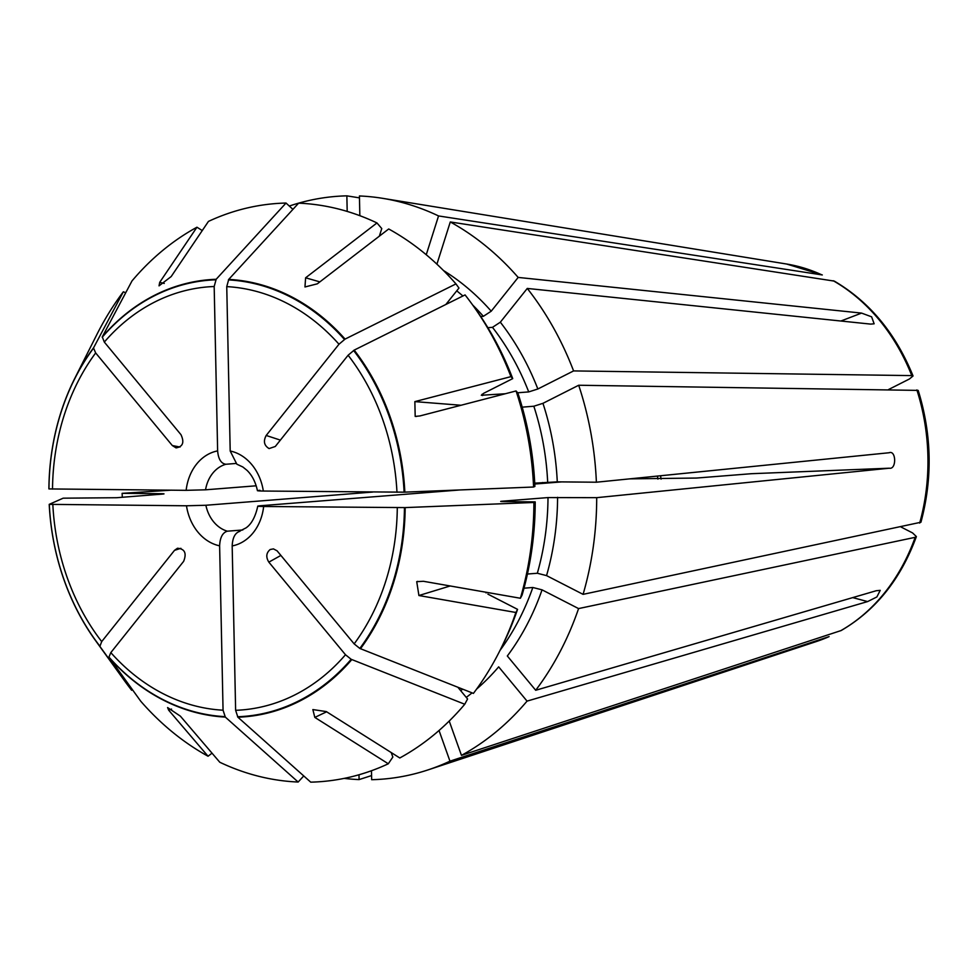 <?xml version="1.0" encoding="UTF-8"?>
<svg xmlns="http://www.w3.org/2000/svg" width="978" height="978" viewBox="0 0 978 978"><rect width="100%" height="100%" fill="white"/><g stroke="black" fill="none" stroke-linecap="round" stroke-linejoin="round"><path stroke-width="1.47" d="M527.435 574.037L537.325 573.255L546.555 575.614L583.084 594.355L920.86 522.252M889.295 452.728L596.384 482.215A292.288 237.067 -94.5 0 0 578.695 385.246L918.11 390.393M583.084 594.355A292.288 237.067 -94.5 0 0 596.702 497.668L889.344 468.205C896.679 469.733 896.239 449.782 889.026 452.753M629.82 478.853L696.556 478.046L751.373 473.707L889.344 468.205M450.198 585.969L418.914 595.529L416.726 581.665L423.425 581.287L520.394 598.255A289.916 235.148 -94.5 0 0 533.902 502.472L535.211 501.897L503.45 501.604C500.418 501.543 499.892 501.421 501.873 501.237L547.998 497.582L596.702 497.668M500.687 501.421L501.873 501.237A237.275 192.446 85.5 0 1 501.873 501.567M535.211 501.897A283.241 229.732 85.5 0 1 522.069 595.125L520.394 598.255M524 588.194L532.814 587.485L542.044 589.844A244.145 198.021 85.5 0 1 507.325 655.994L535.699 690.272A292.288 237.067 -94.5 0 0 578.573 608.585L915.163 537.325L916.337 536.531L912.584 532.937L901.068 527.032M449.22 721.043L461.457 755.358L841.153 630.529M535.699 690.272L876.264 590.724L880.224 590.357L876.863 596.959L867.608 601.58L852.73 597.607M461.457 755.358A292.288 237.067 -94.5 0 0 527.044 701.116L867.608 601.58M476.616 689.074A244.145 198.021 85.5 0 0 498.67 666.849L527.044 701.116M326.64 711.801L314.818 717.4L312.862 709.576L326.31 711.581L399.794 757.974A289.916 235.148 -94.5 0 0 464.758 704.246L467.57 698.964L457.875 687.265M829.087 636.605L816.52 641.482L427.936 769.93A292.288 237.067 -94.5 0 0 449.966 761.165L829.087 636.605A193.021 156.553 85.5 0 1 816.52 641.482M371.469 770.737L371.652 779.698A292.288 237.067 -94.5 0 0 427.936 769.93M371.567 775.578L359.085 779.588A292.288 237.067 -94.5 0 1 344.17 778.39M358.987 774.772L359.085 779.588M171.553 709.062L168.656 710.15L167.593 707.559L180.392 716.165L219.781 762.241A289.916 235.148 -94.5 0 0 298.156 782.033L303.755 775.933M124.438 680.664A289.916 235.148 -94.5 0 0 131.675 690.272L99.878 646.385A219.28 177.849 -94.5 0 1 95.477 640.492L124.438 680.664M661.091 479.122A144.83 117.47 85.5 0 1 660.566 475.748M170.722 490.198L122.128 493.34A292.288 237.067 -94.5 0 0 122.311 497.276M657.925 479.11A128.949 104.585 85.5 0 1 657.424 476.066M196.957 227.214A289.916 235.148 -94.5 0 0 131.993 280.943L102.274 336.884A219.28 177.849 -94.5 0 1 216.162 279.28L286.028 203.045A289.916 235.148 -94.5 0 0 208.448 221.407L171.174 276.566L159.035 285.857L159.695 282.373L196.957 227.214L202.263 230.563M426.249 254.745L438.547 215.942A292.288 237.067 -94.5 0 0 382.679 198.338A292.288 237.067 -94.5 0 0 359.427 195.967L359.843 215.686M280.38 440.112L266.187 435.467L338.987 344.232L345.075 339.097L455.956 283.901A289.916 235.148 -94.5 0 0 388.706 228.974L317.349 283.816L304.965 286.97L305.613 277.801L376.97 222.947L381.762 228.559L379.366 236.15M376.97 222.947A289.916 235.148 -94.5 0 0 298.596 203.155A292.288 237.067 -94.5 0 0 289.378 206.028M438.547 215.942L822.29 274.952M359.464 197.874L346.86 195.844A292.288 237.067 -94.5 0 0 298.62 203.155L228.73 279.402A219.28 177.849 -94.5 0 1 345.075 339.097M517.692 392.777L528.719 391.909L537.839 388.999L573.585 370.919A292.288 237.067 -94.5 0 0 527.276 288.437L870.677 324.109L874.136 323.804L871.618 316.823L861.569 313.094L840.897 321.016M487.875 327.703L492.472 327.337L500.333 322.202L527.276 288.437M259.977 490.296C256.053 490.687 257.165 490.932 263.327 491.042L404.11 492.166L533.572 487.02A289.916 235.148 -94.5 0 0 516.054 390.955L419.965 415.931L415.185 416.42L414.855 401.616L510.944 376.64A289.916 235.148 -94.5 0 0 472.313 304.525L475.039 308.327A283.241 229.732 85.5 0 1 512.729 378.608L483.694 393.29L481.31 395.259L505.284 393.755M472.313 304.525A289.916 235.148 -94.5 0 0 465.063 294.916L354.195 350.112A219.28 177.849 -94.5 0 1 404.843 492.142M510.944 376.64L512.729 378.608M436.909 264.17L450.283 221.957L834.246 281.102M480.748 316.53L483.364 316.322L491.225 311.187L518.169 277.422A292.288 237.067 -94.5 0 0 450.283 221.957M455.956 283.901L458.963 288.058L445.846 304.488M257.446 490.724C255.576 482.032 252.079 475.222 246.969 470.308L242.837 466.983L236.847 464.195L230.197 451.005L226.749 286.627L228.73 279.402M542.044 589.844L578.573 608.585M280.906 555.418L268.84 562.142C265.747 557.057 266.199 552.851 270.197 549.514L273.437 548.89L277.067 550.81L354.158 643.891L359.831 648.438L473.413 693.402A289.916 235.148 -94.5 0 0 499.734 650.945A289.916 235.148 -94.5 0 0 515.883 612.485L517.558 609.355L487.9 594.135M517.558 609.355A283.241 229.732 85.5 0 1 501.848 646.764L499.734 650.945M418.914 595.529L515.883 612.485M360.442 648.756A219.28 177.849 -94.5 0 0 405.161 507.594L533.902 502.472M459.917 489.954L260.295 505.76C256.37 506.139 257.495 506.384 263.657 506.494L405.161 507.594M180.893 548.316L174.512 550.345L177.47 548.242C184.793 548.866 186.847 553.242 183.632 561.36L110.82 652.607L108.925 657.082L140.795 701.287A289.916 235.148 -94.5 0 0 208.045 756.226L212.018 753.17M168.656 710.15L208.045 756.226M108.986 657.387A219.28 177.849 -94.5 0 0 225.331 717.094L298.156 782.033M372.85 492.044L205.881 505.259A34.389 27.885 -94.5 0 0 227.348 531.188C222.581 532.631 220.013 537.509 219.622 545.822L223.057 710.199L225.331 717.094M93.619 347.728L123.338 291.799A289.916 235.148 -94.5 0 0 97.018 334.244L74.731 378.474A219.28 177.849 -94.5 0 0 48.9 488.89L48.961 488.927A218.803 177.458 85.5 0 1 93.57 348.107L93.619 347.728A219.28 177.849 -94.5 0 0 74.731 378.474M123.338 291.799L125.722 292.74M180.05 447.044L172.311 445.54L95.661 352.936L93.57 348.107M235.515 463.499L225.942 464.257A34.389 27.885 -94.5 0 0 205.551 489.807L186.15 490.333L48.961 488.927M266.187 435.467C263.143 441.188 264.109 445.565 269.097 448.572L275.295 446.481L348.107 355.234L354.195 350.112M522.203 407.154L533.829 406.225L542.949 403.327L578.695 385.246M534.734 483.144L557.277 481.861L596.384 482.215M516.054 390.955L517.839 392.936A283.241 229.732 85.5 0 1 534.893 486.433L533.572 487.02M268.84 562.142L345.491 654.747L351.163 659.294L464.758 704.246M239.916 531.311C235.148 532.741 232.581 537.619 232.177 545.932L235.625 710.309L237.898 717.204A219.28 177.849 -94.5 0 0 351.787 659.612M439.036 730.493L449.966 761.165M237.898 717.204L310.723 782.155A289.916 235.148 -94.5 0 0 388.303 763.781L392.838 757.07L391.237 752.571M314.818 717.4L388.303 763.781M534.783 484.024L561.616 481.897M260.295 505.76L257.96 506.127M174.512 550.345L101.7 641.592L99.878 646.385M205.881 505.259L186.48 505.785L49.218 504.355A219.28 177.849 -94.5 0 0 95.477 640.492M49.218 504.355L63.179 498.181L116.7 497.716L162.825 494.061C164.793 493.866 164.267 493.743 161.236 493.694L122.128 493.34M162.825 494.061L164.011 493.866M227.348 531.188L242.813 529.966M573.585 370.919L911.777 375.601L913 376.041L909.357 379.024L888.586 389.525M172.311 445.54L176.064 447.887C182.886 446.726 184.524 442.337 180.979 434.684L104.316 342.08L102.274 336.884M225.942 464.257C221.126 463.609 218.351 459.159 217.629 450.895L214.182 286.517L216.162 279.28M518.169 277.422L861.569 313.094M347.19 211.419L346.86 195.844M286.028 203.045L292.911 209.353M205.551 489.807L256.199 485.797M542.839 483.389A42.983 34.866 85.5 0 1 542.607 482.521M916.875 389.916A193.021 156.553 85.5 0 1 919.675 523.083M557.594 497.313A244.145 198.021 85.5 0 1 546.555 575.614M547.998 497.582A237.275 192.446 85.5 0 1 537.325 573.255M915.163 537.325A193.021 156.553 85.5 0 1 840.579 630.786M472.068 692.864A244.145 198.021 85.5 0 1 466.261 697.387M462.68 689.16A237.275 192.446 85.5 0 1 460.711 690.676M822.266 274.928L786.63 264.023A193.021 156.553 85.5 0 1 821.508 274.708M500.333 322.202A244.145 198.021 85.5 0 1 537.839 388.999M492.472 327.337A237.275 192.446 85.5 0 1 528.719 391.909M482.093 394.244A237.275 192.446 85.5 0 1 482.606 395.552M443.474 270.527A244.145 198.021 85.5 0 1 491.225 311.187M456.738 290.845A237.275 192.446 85.5 0 1 462.912 295.992M472.655 305.002A237.275 192.446 85.5 0 1 483.364 316.322M226.749 286.627A212.214 172.116 85.5 0 1 338.987 344.232M228.4 279.904A218.803 177.458 85.5 0 1 344.464 339.464M532.814 587.485A237.275 192.446 85.5 0 1 500.002 650.419M486.298 592.289A237.275 192.446 85.5 0 1 486.066 592.925M397.288 507.716A212.214 172.116 85.5 0 1 354.158 643.891M404.44 507.619A218.803 177.458 85.5 0 1 359.831 648.438M223.057 710.199A212.214 172.116 85.5 0 1 110.82 652.607M224.989 716.642A218.803 177.458 85.5 0 1 108.925 657.082M52.519 489.11A212.214 172.116 85.5 0 1 95.661 352.936M263.327 491.042A48.142 39.047 -94.5 0 0 230.197 451.005M348.107 355.234A212.214 172.116 85.5 0 1 396.97 492.264M542.949 403.327A244.145 198.021 85.5 0 1 557.277 481.861M533.829 406.225A237.275 192.446 85.5 0 1 547.668 482.13M353.584 350.479A218.803 177.458 85.5 0 1 404.11 492.166M232.177 545.932A48.142 39.047 -94.5 0 0 263.657 506.494M345.491 654.747A212.214 172.116 85.5 0 1 235.625 710.309M351.163 659.294A218.803 177.458 85.5 0 1 237.556 716.752M186.48 505.785A48.142 39.047 -94.5 0 0 219.622 545.822M101.7 641.592A212.214 172.116 85.5 0 1 52.836 504.575M99.805 646.067A218.803 177.458 85.5 0 1 49.279 504.379M217.629 450.895A48.142 39.047 -94.5 0 0 186.15 490.333M104.316 342.08A212.214 172.116 85.5 0 1 214.182 286.517M833.244 280.735A193.021 156.553 85.5 0 1 911.777 375.601M102.225 337.251A218.803 177.458 85.5 0 1 215.832 279.794M461.029 405.259L414.855 401.616M319.867 281.884L305.613 277.801M164.255 283.437L159.695 282.373M920.946 522.203C932.719 478.376 931.802 434.452 918.195 390.43M916.374 536.616C900.824 579.037 875.762 610.345 841.178 630.529M786.63 264.023L382.679 198.338M257.776 506.103C254.158 523.034 247.018 527.032 246.163 527.814L239.023 531.457M834.283 281.089C869.528 301.799 895.775 333.425 913.036 375.955M415.198 416.359L416.432 416.457M416.726 581.678L417.728 581.372"/></g></svg>
